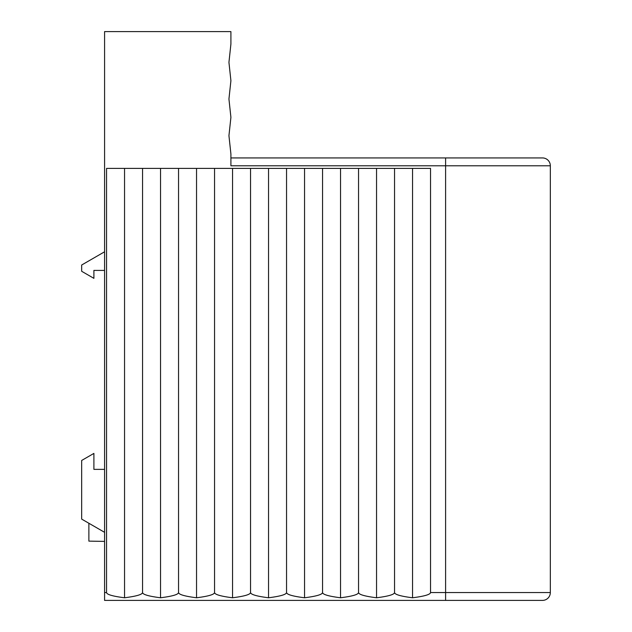 <?xml version="1.0" encoding="UTF-8"?>
<svg xmlns="http://www.w3.org/2000/svg" width="632" height="632" viewBox="0 0 632 632"><rect width="100%" height="100%" fill="white"/><g stroke="black" fill="none" stroke-linecap="round" stroke-linejoin="round"><path stroke-width="0.95" d="M104.58 592.547L104.58 31.6L230.909 31.6L230.909 44.035L228.942 62.363L230.909 80.691L228.942 99.019L230.909 117.347L228.942 135.675L230.909 154.003L230.909 165.781L445.599 165.781L445.599 600.4L104.58 600.4L104.58 592.547L106.547 592.547L106.547 168.396L430.542 168.396L430.542 592.547C430.313 594.538 424.317 596.276 412.546 597.777C400.775 596.276 394.779 594.538 394.542 592.547C394.313 594.538 388.317 596.276 376.546 597.777C364.775 596.276 358.779 594.538 358.549 592.547C358.312 594.538 352.316 596.276 340.545 597.777C328.774 596.276 322.778 594.538 322.549 592.547C322.312 594.538 316.316 596.276 304.545 597.777C292.774 596.276 286.778 594.538 286.549 592.547C286.312 594.538 280.316 596.276 268.545 597.777C256.774 596.276 250.778 594.538 250.548 592.547C250.312 594.538 244.315 596.276 232.544 597.777C220.773 596.276 214.777 594.538 214.548 592.547C214.311 594.538 208.315 596.276 196.544 597.777C184.781 596.276 178.777 594.538 178.548 592.547C178.311 594.538 172.315 596.276 160.544 597.777C148.781 596.276 142.777 594.538 142.548 592.547C142.311 594.538 136.315 596.276 124.544 597.777C112.78 596.276 106.776 594.538 106.547 592.547M230.909 157.929L542.469 157.929A7.853 7.853 0 0 1 550.33 165.781L550.33 592.547A7.853 7.853 0 0 1 542.469 600.4L445.599 600.4L542.469 600.4A7.853 7.853 0 0 0 548.363 597.738A7.853 7.853 0 0 1 542.469 600.4M252.508 157.929L234.18 157.929M280.655 157.929L262.327 157.929M308.803 157.929L290.475 157.929M336.943 157.929L318.615 157.929M365.091 157.929L346.763 157.929M393.238 157.929L374.91 157.929M517.6 157.929L535.928 157.929M507.125 157.929L488.797 157.929M550.33 168.396L550.33 165.781L445.599 165.781L445.599 157.929M142.548 168.396L142.548 592.547M124.544 168.396L124.544 597.777M178.548 168.396L178.548 592.547M160.544 168.396L160.544 597.777M214.548 168.396L214.548 592.547M196.544 168.396L196.544 597.777M250.548 168.396L250.548 592.547M232.544 168.396L232.544 597.777M286.549 168.396L286.549 592.547M268.545 168.396L268.545 597.777M322.549 168.396L322.549 592.547M304.545 168.396L304.545 597.777M358.549 168.396L358.549 592.547M340.545 168.396L340.545 597.777M394.542 168.396L394.542 592.547M376.546 168.396L376.546 597.777M412.546 168.396L412.546 597.777M104.58 251.789L81.67 265.013L81.67 271.286L93.899 278.349L93.899 270.409L104.58 270.409M104.58 469.371L93.899 469.371L93.899 453.405L81.67 460.459L81.67 519.101L104.58 532.326M104.58 541.395L88.875 541.126L88.875 523.257M430.542 592.547L550.33 592.547"/></g></svg>
